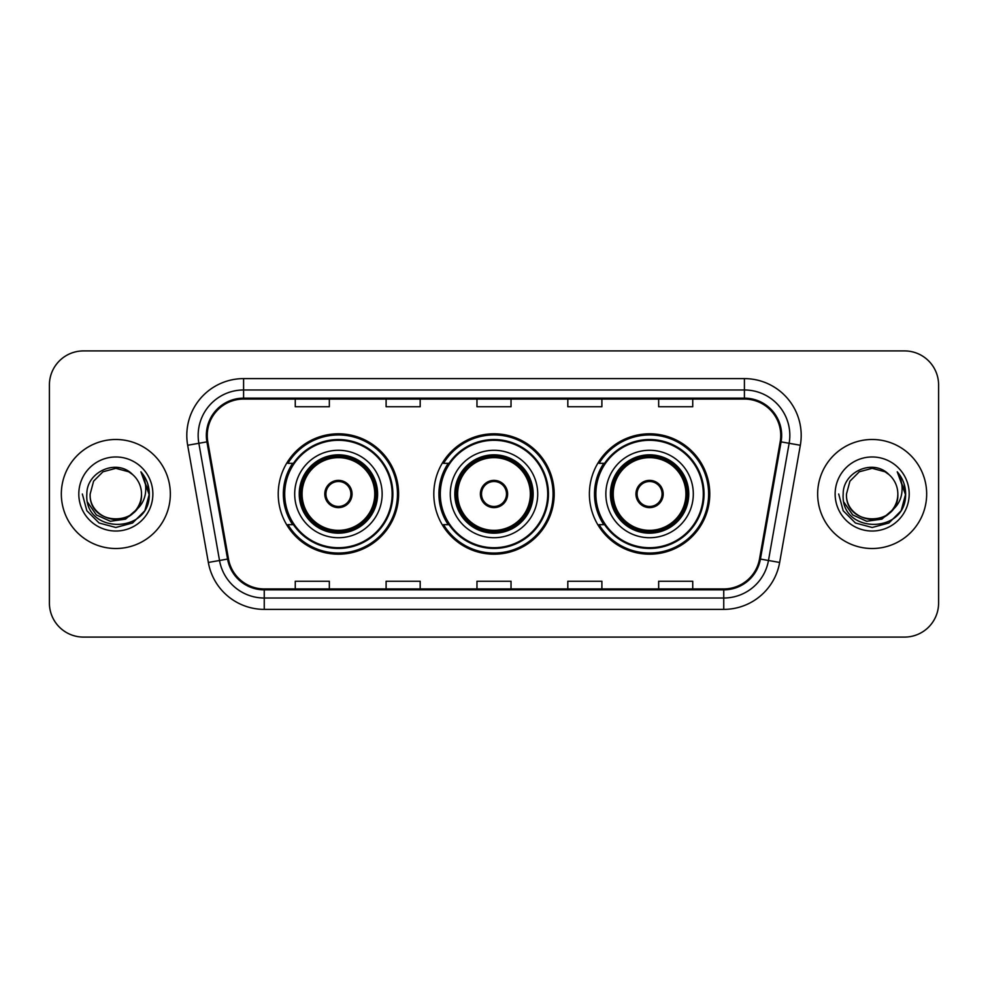 <?xml version="1.0" encoding="UTF-8"?>
<svg xmlns="http://www.w3.org/2000/svg" width="988" height="988" viewBox="0 0 988 988"><rect width="100%" height="100%" fill="white"/><g stroke="black" fill="none" stroke-linecap="round" stroke-linejoin="round"><path stroke-width="1.48" d="M589.391 494A60.194 60.194 0 0 0 649.585 554.194A60.194 60.194 0 0 0 709.767 494A60.194 60.194 0 0 0 649.585 433.806A60.194 60.194 0 0 0 589.391 494M433.806 494A60.194 60.194 0 0 0 494 554.194A60.194 60.194 0 0 0 554.194 494A60.194 60.194 0 0 0 494 433.806A60.194 60.194 0 0 0 433.806 494M278.233 494A60.194 60.194 0 0 0 338.415 554.194A60.194 60.194 0 0 0 398.609 494A60.194 60.194 0 0 0 338.415 433.806A60.194 60.194 0 0 0 278.233 494M292.67 524.665A55.081 55.081 0 0 1 292.67 463.335M448.243 524.665A55.081 55.081 0 0 1 448.243 463.335M603.829 524.665A55.081 55.081 0 0 1 603.829 463.335M49.4 384.974L49.4 603.026A34.074 34.074 0 0 0 83.474 637.087L904.526 637.087A34.074 34.074 0 0 0 938.6 603.026L938.6 384.974A34.074 34.074 0 0 0 904.526 350.913L83.474 350.913A34.074 34.074 0 0 0 49.4 384.974L49.4 603.026M61.33 494A54.513 54.513 0 0 0 115.831 548.513A54.513 54.513 0 0 0 170.344 494A54.513 54.513 0 0 0 115.831 439.487A54.513 54.513 0 0 0 61.33 494A54.513 54.513 0 0 0 115.831 548.513A54.513 54.513 0 0 0 170.344 494A54.513 54.513 0 0 0 115.831 439.487A54.513 54.513 0 0 0 61.33 494M817.656 494A54.513 54.513 0 0 0 872.169 548.513A54.513 54.513 0 0 0 926.67 494A54.513 54.513 0 0 0 872.169 439.487A54.513 54.513 0 0 0 817.656 494A54.513 54.513 0 0 0 872.169 548.513A54.513 54.513 0 0 0 926.67 494A54.513 54.513 0 0 0 872.169 439.487A54.513 54.513 0 0 0 817.656 494M207.258 435.399A36.346 36.346 0 0 1 243.591 399.066L744.409 399.066A36.346 36.346 0 0 1 780.199 441.71L759.525 558.912A36.346 36.346 0 0 1 723.747 588.934L264.253 588.934A36.346 36.346 0 0 1 228.475 558.912L207.801 441.71A36.346 36.346 0 0 1 207.258 435.399M206.344 435.399A37.248 37.248 0 0 0 206.912 441.871L227.573 559.072A37.248 37.248 0 0 0 264.253 589.848L723.747 589.848A37.248 37.248 0 0 0 760.427 559.072L781.088 441.871A37.248 37.248 0 0 0 744.409 398.152L243.591 398.152A37.248 37.248 0 0 0 206.344 435.399M187.671 445.267A56.785 56.785 0 0 1 243.591 378.614L744.409 378.614A56.785 56.785 0 0 1 800.329 445.267L779.655 562.456A56.785 56.785 0 0 1 723.747 609.386L264.253 609.386A56.785 56.785 0 0 1 208.345 562.456L187.671 445.267L198.86 443.291A45.423 45.423 0 0 1 243.591 389.976L744.409 389.976A45.423 45.423 0 0 1 789.14 443.291L768.479 560.492A45.423 45.423 0 0 1 723.747 598.024L264.253 598.024A45.423 45.423 0 0 1 219.521 560.492L198.86 443.291A45.423 45.423 0 0 1 198.168 435.399M904.526 350.913L83.474 350.913M83.474 637.087L904.526 637.087M938.6 603.026L938.6 384.974M476.969 399.066L476.969 406.747L511.031 406.747L511.031 399.066M386.11 399.066L386.11 406.747L420.184 406.747L420.184 399.066M295.264 399.066L295.264 406.747L329.337 406.747L329.337 399.066M567.816 399.066L567.816 406.747L601.89 406.747L601.89 399.066M658.663 399.066L658.663 406.747L692.736 406.747L692.736 399.066M511.031 588.934L511.031 581.253L476.969 581.253L476.969 588.934M420.184 588.934L420.184 581.253L386.11 581.253L386.11 588.934M329.337 588.934L329.337 581.253L295.264 581.253L295.264 588.934M601.89 588.934L601.89 581.253L567.816 581.253L567.816 588.934M692.736 588.934L692.736 581.253L658.663 581.253L658.663 588.934M135.504 510.487C121.882 528.913 88.821 517.132 90.167 494C88.587 527.123 143.075 527.123 141.506 494C143.075 527.123 88.587 527.123 90.167 494L93.601 481.168L102.999 471.77L115.831 468.324L128.675 471.77L132.651 474.598C116.893 458.086 86.561 471.696 86.845 494C83.968 533.631 148.225 534.669 149.262 495.927L149.312 494C149.213 485.577 146.422 478.192 140.913 471.819C145.1 478.686 146.57 486.084 145.335 494C144.137 500.731 140.864 506.226 135.504 510.487A25.676 25.676 0 0 0 141.506 494C143.075 527.123 88.587 527.123 90.167 494L93.601 481.168L102.999 471.77M141.506 494A25.676 25.676 0 0 0 132.651 474.598M137.147 509.116L125.55 519.145L110.36 521.269L96.379 514.946L87.648 502.324M78.805 494A37.025 37.025 0 0 0 115.831 531.025A37.025 37.025 0 0 0 152.868 494A37.025 37.025 0 0 0 115.831 456.975A37.025 37.025 0 0 0 78.805 494M140.913 471.819L149.299 494.976L147.743 483.861L149.299 494.976L147.743 483.861L149.299 494.976L141.161 472.103L149.299 494.976L141.161 472.103L149.312 494L144.828 510.734L132.577 522.998L115.831 527.481L99.096 522.998L86.845 510.734L82.35 494M141.161 472.103L149.299 494.988M294.696 494A43.719 43.719 0 0 1 338.415 450.281A43.719 43.719 0 0 1 382.146 494A43.719 43.719 0 0 1 338.415 537.719A43.719 43.719 0 0 1 294.696 494A43.719 43.719 0 0 0 338.415 537.719A43.719 43.719 0 0 0 382.146 494M293.35 463.335A54.513 54.513 0 0 0 293.35 524.665M392.137 494A53.71 53.71 0 0 0 338.415 440.29A53.71 53.71 0 0 0 284.705 494A53.71 53.71 0 0 0 338.415 547.71A53.71 53.71 0 0 0 392.137 494M299.809 494A38.606 38.606 0 0 0 338.415 532.606A38.606 38.606 0 0 0 377.033 494A38.606 38.606 0 0 0 338.415 455.394A38.606 38.606 0 0 0 299.809 494M302.081 494A36.346 36.346 0 0 1 338.415 457.654A36.346 36.346 0 0 1 374.761 494A36.346 36.346 0 0 1 338.415 530.346A36.346 36.346 0 0 1 302.081 494M324.793 494A13.622 13.622 0 0 0 338.415 507.622A13.622 13.622 0 0 0 352.049 494A13.622 13.622 0 0 0 338.415 480.378A13.622 13.622 0 0 0 324.793 494M300.945 494A37.47 37.47 0 0 1 338.415 456.53A37.47 37.47 0 0 1 375.897 494A37.47 37.47 0 0 1 338.415 531.47A37.47 37.47 0 0 1 300.945 494M397.472 494A59.058 59.058 0 0 1 287.953 524.665L293.424 524.665A54.451 54.451 0 0 0 392.866 494.136A54.451 54.451 0 0 0 293.424 463.335L287.953 463.335A59.058 59.058 0 0 1 397.472 494M325.225 490.591L325.694 490.591A13.177 13.177 0 0 1 351.148 490.591L350.431 490.591A12.486 12.486 0 0 1 338.415 506.486A12.486 12.486 0 0 1 326.398 490.591A12.486 12.486 0 0 1 350.431 490.591L351.617 490.591M325.694 490.591L326.398 490.591L325.694 490.591M351.617 497.409L351.148 497.409A13.177 13.177 0 0 1 325.694 497.409L325.225 497.409M351.148 497.409L350.431 497.409L351.148 497.409M897.833 494C899.413 527.123 844.925 527.123 846.494 494L849.927 481.168L859.325 471.77L872.169 468.324L885.001 471.77L888.978 474.598C873.231 458.086 842.9 471.696 843.184 494C840.294 533.631 904.551 534.669 905.588 495.927L905.65 494C905.551 485.577 902.748 478.192 897.24 471.819C901.427 478.686 902.909 486.084 901.661 494C900.463 500.731 897.19 506.226 891.843 510.487A25.676 25.676 0 0 0 897.833 494C899.413 527.123 844.925 527.123 846.494 494L849.927 481.168L859.325 471.77L872.169 468.324L885.001 471.77L888.978 474.598A25.676 25.676 0 0 1 897.833 494C899.413 527.123 844.925 527.123 846.494 494C845.16 517.132 878.209 528.913 891.843 510.487M893.473 509.116L881.876 519.145L866.698 521.269L852.718 514.946L843.987 502.324M835.132 494A37.025 37.025 0 0 0 872.169 531.025A37.025 37.025 0 0 0 909.195 494A37.025 37.025 0 0 0 872.169 456.975A37.025 37.025 0 0 0 835.132 494M897.24 471.819L905.625 494.976L904.069 483.861L905.65 494M838.689 494L843.172 510.734L855.423 522.998L872.169 527.481L888.904 522.998L901.155 510.734L905.65 494L897.487 472.103L905.625 494.976L897.734 472.388M897.487 472.103L905.625 494.988M450.281 494A43.719 43.719 0 0 1 494 450.281A43.719 43.719 0 0 1 537.719 494A43.719 43.719 0 0 1 494 537.719A43.719 43.719 0 0 1 450.281 494A43.719 43.719 0 0 0 494 537.719A43.719 43.719 0 0 0 537.719 494M448.935 463.335A54.513 54.513 0 0 0 448.935 524.665M547.71 494A53.71 53.71 0 0 0 494 440.29A53.71 53.71 0 0 0 440.29 494A53.71 53.71 0 0 0 494 547.71A53.71 53.71 0 0 0 547.71 494M455.394 494A38.606 38.606 0 0 0 494 532.606A38.606 38.606 0 0 0 532.606 494A38.606 38.606 0 0 0 494 455.394A38.606 38.606 0 0 0 455.394 494M457.654 494A36.346 36.346 0 0 1 494 457.654A36.346 36.346 0 0 1 530.346 494A36.346 36.346 0 0 1 494 530.346A36.346 36.346 0 0 1 457.654 494M480.378 494A13.622 13.622 0 0 0 494 507.622A13.622 13.622 0 0 0 507.622 494A13.622 13.622 0 0 0 494 480.378A13.622 13.622 0 0 0 480.378 494M456.53 494A37.47 37.47 0 0 1 494 456.53A37.47 37.47 0 0 1 531.47 494A37.47 37.47 0 0 1 494 531.47A37.47 37.47 0 0 1 456.53 494M553.058 494A59.058 59.058 0 0 1 443.526 524.665L449.009 524.665A54.451 54.451 0 0 0 548.451 494.136A54.451 54.451 0 0 0 449.009 463.335L443.526 463.335A59.058 59.058 0 0 1 553.058 494M480.81 490.591L481.267 490.591A13.177 13.177 0 0 1 506.733 490.591L506.017 490.591A12.486 12.486 0 0 1 494 506.486A12.486 12.486 0 0 1 481.983 490.591A12.486 12.486 0 0 1 506.017 490.591L507.19 490.591M481.267 490.591L481.983 490.591L481.267 490.591M507.19 497.409L506.017 497.409A12.486 12.486 0 0 1 481.983 497.409L480.81 497.409M506.017 497.409L506.733 497.409A13.177 13.177 0 0 1 481.267 497.409L481.983 497.409M605.854 494A43.719 43.719 0 0 1 649.585 450.281A43.719 43.719 0 0 1 693.304 494A43.719 43.719 0 0 1 649.585 537.719A43.719 43.719 0 0 1 605.854 494A43.719 43.719 0 0 0 649.585 537.719A43.719 43.719 0 0 0 693.304 494M604.508 463.335A54.513 54.513 0 0 0 604.508 524.665M703.295 494A53.71 53.71 0 0 0 649.585 440.29A53.71 53.71 0 0 0 595.863 494A53.71 53.71 0 0 0 649.585 547.71A53.71 53.71 0 0 0 703.295 494M610.967 494A38.606 38.606 0 0 0 649.585 532.606A38.606 38.606 0 0 0 688.191 494A38.606 38.606 0 0 0 649.585 455.394A38.606 38.606 0 0 0 610.967 494M613.239 494A36.346 36.346 0 0 1 649.585 457.654A36.346 36.346 0 0 1 685.919 494A36.346 36.346 0 0 1 649.585 530.346A36.346 36.346 0 0 1 613.239 494M635.951 494A13.622 13.622 0 0 0 649.585 507.622A13.622 13.622 0 0 0 663.207 494A13.622 13.622 0 0 0 649.585 480.378A13.622 13.622 0 0 0 635.951 494M612.103 494A37.47 37.47 0 0 1 649.585 456.53A37.47 37.47 0 0 1 687.055 494A37.47 37.47 0 0 1 649.585 531.47A37.47 37.47 0 0 1 612.103 494M708.631 494A59.058 59.058 0 0 1 599.111 524.665L604.582 524.665A54.451 54.451 0 0 0 704.036 494.136A54.451 54.451 0 0 0 604.582 463.335L599.111 463.335A59.058 59.058 0 0 1 708.631 494M636.383 490.591L636.852 490.591A13.177 13.177 0 0 1 662.306 490.591L661.602 490.591A12.486 12.486 0 0 1 649.585 506.486A12.486 12.486 0 0 1 637.569 490.591A12.486 12.486 0 0 1 661.602 490.591L662.775 490.591M636.852 490.591L637.569 490.591L636.852 490.591M662.775 497.409L661.602 497.409A12.486 12.486 0 0 1 637.569 497.409L636.383 497.409M661.602 497.409L662.306 497.409A13.177 13.177 0 0 1 636.852 497.409L637.569 497.409M744.409 378.614L744.409 398.152M198.86 443.291L206.912 441.871M264.253 609.386L264.253 589.848M723.747 589.848L723.747 609.386M760.427 559.072L779.655 562.456M208.345 562.456L227.573 559.072M781.088 441.871L800.329 445.267M243.591 378.614L243.591 398.152M377.601 494A39.174 39.174 0 0 0 338.415 454.826A39.174 39.174 0 0 0 299.241 494A39.174 39.174 0 0 0 338.415 533.174A39.174 39.174 0 0 0 377.601 494M533.174 494A39.174 39.174 0 0 0 494 454.826A39.174 39.174 0 0 0 454.826 494A39.174 39.174 0 0 0 494 533.174A39.174 39.174 0 0 0 533.174 494M688.76 494A39.174 39.174 0 0 0 649.585 454.826A39.174 39.174 0 0 0 610.399 494A39.174 39.174 0 0 0 649.585 533.174A39.174 39.174 0 0 0 688.76 494"/></g></svg>
